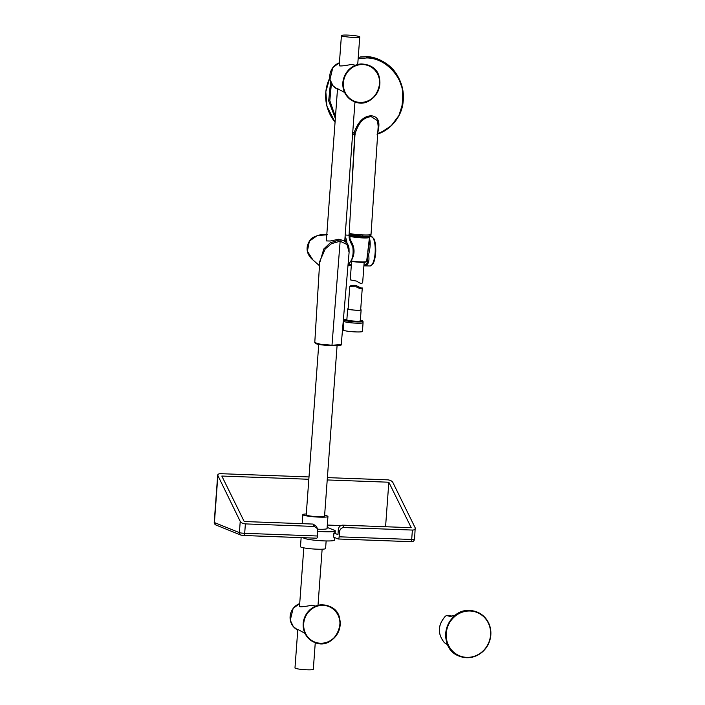 <?xml version="1.0" encoding="UTF-8"?>
<svg xmlns="http://www.w3.org/2000/svg" width="705" height="705" viewBox="0 0 705 705"><rect width="100%" height="100%" fill="white"/><g stroke="black" fill="none" stroke-linecap="round" stroke-linejoin="round"><path stroke-width="1.06" d="M445.384 616.214L446.529 615.5L449.869 616.382L455.791 614.971M447.587 644.599L444.406 642.704C437.382 633.865 437.726 625.018 445.437 616.161M452.848 615.906L450.777 616.267L446.838 615.333M448.591 615.359L451.72 616.152L449.094 615.624L449.402 616.258M446.961 644.255A0.837 0.793 -67.2 0 1 446.794 644.203L444.379 642.687C437.347 633.839 437.682 624.991 445.384 616.161L447.005 615.306L449.261 615.694A0.837 0.837 -142 0 0 448.636 615.359A131.535 9.888 -176.4 0 0 447.058 615.306A0.837 0.784 105.2 0 0 446.529 615.5M360.325 320.793A6.759 0.731 -175.8 0 1 360.325 320.801A6.759 0.731 -175.8 0 1 353.619 321.048A6.759 0.731 -175.8 0 1 346.851 319.832A6.759 0.731 -175.8 0 1 346.851 319.814L347.653 308.896A6.759 0.731 -175.8 0 1 348.138 308.667M344.102 320.035L344.014 321.277A9.482 1.022 4.2 0 0 344.014 321.304A9.482 1.022 4.2 0 0 353.505 323.005A9.482 1.022 4.2 0 0 362.925 322.67L363.022 321.418A9.482 1.022 -175.8 0 1 353.593 321.753A9.482 1.022 -175.8 0 1 344.102 320.052A9.482 1.022 -175.8 0 1 344.102 320.035L346.904 319.162A9.068 0.978 4.2 0 0 344.551 319.673A9.068 0.978 4.2 0 0 356.845 321.462A9.068 0.978 4.2 0 0 360.378 320.158L363.022 321.418M344.022 321.101A9.632 1.04 4.2 0 0 343.864 321.269A9.632 1.04 4.2 0 0 343.864 321.295A9.632 1.04 4.2 0 0 353.505 323.022A9.632 1.04 4.2 0 0 363.075 322.679A9.632 1.04 4.2 0 0 362.943 322.493M343.864 321.269L343.22 330.011A9.632 1.04 4.2 0 0 343.22 330.028A9.632 1.04 4.2 0 0 352.861 331.755A9.632 1.04 4.2 0 0 362.432 331.421L363.075 322.679M360.687 309.583A6.759 0.731 -175.8 0 1 361.127 309.883A6.759 0.731 -175.8 0 1 354.421 310.13A6.759 0.731 -175.8 0 1 347.653 308.913A6.759 0.731 -175.8 0 1 347.653 308.896M362.282 287.957L360.669 309.856A6.292 0.679 -175.8 0 1 360.669 309.856A6.292 0.679 -175.8 0 1 354.412 310.077A6.292 0.679 -175.8 0 1 348.111 308.949A6.292 0.679 -175.8 0 1 348.111 308.931L349.742 286.732C350.2 285.525 352.315 285.093 356.095 285.437C359.55 287.464 361.612 288.301 362.282 287.94L362.282 287.957C361.674 289.165 359.682 288.786 356.298 286.82L349.742 286.732M341.423 35.567A9.191 0.996 4.2 0 0 341.881 35.92A9.191 0.996 4.2 0 0 349.354 37.136A9.191 0.996 4.2 0 0 358.211 37.347A9.191 0.996 4.2 0 0 359.753 36.916A9.191 0.996 4.2 0 0 350.658 35.25A9.191 0.996 4.2 0 0 341.423 35.567L339.202 65.724C340.295 66.252 344.375 65.821 351.46 64.446L355.602 65.274M344.613 92.496L337.528 88.627L326.336 240.916L330.231 241.013L338.62 239.277L343.185 240.414L339.907 239.762L330.337 242.758L323.789 248.971L319.629 262.991M326.803 234.562L320.634 234.721C314.738 236.237 311.222 238.043 310.085 240.149C303.018 250.301 310.253 257.783 312.95 259.969L307.38 251.236L309.389 241.145L317.276 235.602L326.785 234.809M338.62 239.277L339.907 239.762L340.145 241.225L331.535 243.639L325.225 248.944L319.726 261.423L314.774 342.612L320.211 344.172L332.143 345.247L341.255 344.551C340.074 344.851 344.445 345.838 331.949 345.732L340.145 241.225L347.045 244.52L349.098 252.399L341.255 344.551M340.612 344.939L338.541 345.661L331.932 345.723L320.044 344.63L315.355 343.079M337.069 345.758L324.556 516.236A9.191 0.996 -175.8 0 1 318.246 516.712A9.191 0.996 -175.8 0 1 306.217 514.888L318.739 344.41M306.287 513.963A12.593 1.357 4.2 0 0 302.833 514.641A12.593 1.357 4.2 0 0 315.285 516.915A12.593 1.357 4.2 0 0 327.94 516.483A12.593 1.357 4.2 0 0 324.617 515.302M317.664 529.173A12.593 1.357 4.2 0 0 327.058 528.547L327.94 516.483M317.893 531.314A15.457 1.674 4.2 0 0 335.298 530.927A15.457 1.674 4.2 0 0 334.523 530.336L329.147 528.168A15.457 1.674 4.2 0 0 327.129 527.578M339.502 531.94L338.329 529.561L337.959 534.61L333.914 532.98L333.606 537.139L338.171 538.981A2.52 0.802 -87.9 0 0 338.268 538.999A2.52 0.802 -87.9 0 0 339.14 536.805L411.694 539.475L412.39 530.063L343.811 527.534C341.387 527.737 339.951 529.199 339.502 531.94L339.14 536.805M333.914 532.98A15.457 1.674 4.2 0 0 335.183 532.416L335.298 530.927M302.78 537.695L304.56 538.409A15.457 1.674 4.2 0 0 321.577 540.779A15.457 1.674 4.2 0 0 334.619 540.083L334.805 537.624M301.141 537.633L300.48 546.675A12.593 1.357 4.2 0 0 312.932 548.957A12.593 1.357 4.2 0 0 325.587 548.516L326.142 540.947M315.911 606.088L311.769 605.26C304.666 606.652 300.568 607.076 299.493 606.556L303.802 547.855M315.267 642.669L313.311 669.318A9.191 0.996 4.2 0 1 311.777 669.75A9.191 0.996 4.2 0 1 302.912 669.538A9.191 0.996 4.2 0 1 295.439 668.322A9.191 0.996 4.2 0 1 294.981 667.97L297.81 629.415L304.921 633.31M340.859 525.56L327.314 525.058M338.329 529.561C338.779 526.829 340.224 525.357 342.639 525.154L343.811 527.534M385.564 526.741L388.834 482.22L411.218 527.684L342.639 525.154M317.55 536.003L317.435 528.609L314.263 526.441L245.375 523.903L244.688 533.315L317.55 536.003A2.52 0.802 92.1 0 1 316.668 538.206A2.52 0.802 92.1 0 1 316.58 538.188L243.904 535.5M314.263 526.441L313.09 524.071L244.203 521.524L221.828 476.051L308.834 479.268M388.834 482.22L327.217 479.946M412.39 530.063C414.707 530.001 415.65 529.261 415.192 527.834L392.808 482.361C391.857 480.925 390.138 480.079 387.662 479.841L327.384 477.62M338.356 538.99L410.733 541.66A2.52 0.802 -87.9 0 0 410.821 541.678A2.52 0.802 -87.9 0 0 411.694 539.475A4.195 0.449 4.2 0 0 414.575 539.263L415.192 527.834M309.01 476.941L220.656 473.681C218.33 473.742 217.396 474.483 217.845 475.91L214.426 522.564L239.4 532.645L240.229 521.383L217.686 475.152L214.214 522.396A4.195 0.449 4.2 0 0 214.426 522.564A2.52 2.371 -68 0 0 215.862 524.978L240.846 535.069A2.52 2.371 -68 0 1 239.4 532.645A4.195 0.449 4.2 0 0 244.688 533.315A2.52 0.802 -87.9 0 1 243.807 535.518L240.846 535.069A2.52 2.371 -68 0 0 241.604 535.227M240.229 521.383C241.189 522.819 242.908 523.665 245.375 523.903M313.09 524.071L316.263 526.238L317.435 528.609M325.322 234.509L326.803 234.606M369.385 238.052C370.689 241.947 370.425 247.481 368.609 254.646C369.711 261.784 368.16 265.529 363.965 265.864M351.337 265.045L347.97 265.565L351.337 265.089M348.067 264.454C352.288 260.841 353.857 254.954 352.773 246.785C348.808 239.11 348.058 235.285 350.535 235.311L345.203 235.012M349.988 236.281L349.398 237.056L351.187 241.551C354.721 247.57 354.959 253.571 351.883 259.537L348.349 264.56M348.358 264.631L351.39 264.384M363.965 265.018C366.186 264.842 367.331 263.626 367.411 261.396L367.411 261.396C367.305 255.827 367.948 249.852 369.367 243.454L369.164 239.991M352.139 235.611L352.13 235.708A7.658 0.828 4.2 0 0 362.141 237.232A7.658 0.828 4.2 0 0 367.393 236.827L367.411 236.58M354.298 146.226L352.315 177.898M369.913 235.831C370.53 236.492 368.089 236.73 362.582 236.545L362.731 236.281C368.468 236.466 370.997 236.21 370.319 235.523M354.906 133.968L353.936 133.333L354.016 132.734L355.038 133.668L349.16 233.32L349.839 235.091L362.731 236.281L349.477 234.756L349.204 233.425C352.165 234.227 356.739 234.765 362.916 235.021L362.934 234.924C368.953 235.118 371.535 234.844 370.671 234.122M378.18 126.468L377.536 120.722L371.306 116.686L371.332 115.761C381.414 117.03 379.008 127.208 377.563 133.606C386.64 130.011 391.09 127.323 397.435 117.7C401.321 113.144 403.022 104.455 402.537 91.659C401.841 78.026 386.719 58.03 366.706 57.951L366.292 56.673L360.458 56.946M371.332 115.761C360.696 116.202 356.554 126.547 354.016 132.734L352.756 132.214M335.448 116.924L329.817 100.621L331.421 83.481M358.149 58.7L366.706 57.951M330.61 81.709L328.68 100.85L335.333 118.475M376.972 134.126C387.591 131.676 401.471 118.925 403.075 102.357C404.335 92.373 402.106 82.882 396.377 73.875C389.363 62.569 374.672 56.294 366.318 56.664L378.858 59.423L389.874 66.411L398.122 76.827L402.634 89.473L402.916 102.886L398.915 115.514L391.09 125.922L380.365 132.893M371.024 234.474L370.618 235.814C372.399 236.175 369.72 236.422 362.59 236.554L349.733 235.065L349.01 234.448M370.654 234.219C371.517 234.941 368.944 235.214 362.916 235.021L362.731 236.281M353.936 133.333L355.091 134.558L355.038 133.668C357.312 127.438 360.766 117.294 371.306 116.686M362.934 234.924C356.748 234.659 352.165 234.131 349.195 233.329L349.204 233.425M355.091 134.558L355.038 133.668M351.61 261.352L350.253 279.867L356.818 281.154C359.999 283.56 361.956 284 362.678 282.485L364.168 262.278M470.112 611.015A23.371 22.014 -68 0 1 486.732 646.476A23.371 22.014 -68 0 1 448.38 645.066A23.371 22.014 -68 0 1 470.112 611.015M451.209 616.24L450.38 616.214A0.837 0.784 105.1 0 0 449.869 616.382M470.006 610.548A23.785 22.41 -68 0 1 477.179 612.072A23.785 22.41 -68 0 1 489.059 642.519A23.785 22.41 -68 0 1 459.378 656.188A23.785 22.41 -68 0 1 446.318 629.459A23.785 22.41 -68 0 1 470.006 610.548M447.596 644.617L446.794 644.203A0.837 0.793 -67.2 0 1 446.591 644.079M339.422 62.771A14.285 13.457 112 0 0 329.808 75.602A14.285 13.457 112 0 0 337.387 89.138L337.483 89.183M362.784 64.084A19.511 18.383 -68 0 1 368.671 65.336A19.511 18.383 -68 0 1 378.409 90.311A19.511 18.383 -68 0 1 354.06 101.529A19.511 18.383 -68 0 1 343.353 79.594A19.511 18.383 -68 0 1 362.784 64.084L368.671 65.336C391.143 73.117 375.642 111.522 354.06 101.529C346.04 97.695 342.33 91.112 342.921 81.798C344.666 69.539 355.505 63.194 362.758 64.076M362.89 64.552A19.097 17.986 -68 0 1 376.47 93.527A19.097 17.986 -68 0 1 345.133 92.373A19.097 17.986 -68 0 1 362.89 64.552M331.932 345.723L331.949 345.732C323.771 345.291 318.369 344.595 315.743 343.643L314.774 342.612M304.56 538.409L304.604 537.756M299.704 603.595A14.285 13.457 112 0 0 290.116 616.426A14.285 13.457 112 0 0 297.704 629.953L297.766 629.979M323.101 604.899A19.511 18.383 -68 0 1 328.979 606.15A19.511 18.383 -68 0 1 338.726 631.125A19.511 18.383 -68 0 1 314.377 642.334A19.511 18.383 -68 0 1 303.67 620.409A19.511 18.383 -68 0 1 323.101 604.899M323.198 605.366A19.097 17.986 -68 0 1 336.779 634.341A19.097 17.986 -68 0 1 305.441 633.187A19.097 17.986 -68 0 1 323.198 605.366M243.719 535.5A2.52 0.802 -87.9 0 0 243.807 535.518L316.668 538.206M327.437 234.686L326.715 234.783M345.67 241.868A14.452 4.591 -87.9 0 0 344.912 238.96M345.089 236.536A15.29 4.856 92.1 0 1 347.01 243.287M371.086 236.448L373.685 238.44C374.135 239.004 375.862 242.361 375.765 251.341C375.201 260.524 373.183 263.723 372.733 264.181L370.002 265.979A14.779 4.688 -87.9 0 0 375.166 252.187A14.779 4.688 -87.9 0 0 371.597 236.563A14.779 4.688 -87.9 0 0 371.086 236.448L369.676 236.369M372.954 237.849A13.941 4.424 92.1 0 1 375.721 251.403A13.941 4.424 92.1 0 1 371.967 264.727M329.773 77.964A39.436 37.286 78.3 0 0 335.06 122.176L326.926 106.173L325.833 91.721L329.773 77.947M352.597 134.267A39.436 37.286 78.3 0 0 354.897 134.937L352.597 134.267M366.151 261.74A8.284 0.899 -175.8 0 1 360.528 262.269A8.284 0.899 -175.8 0 1 350.852 261.185M351.037 260.903A8.707 0.943 4.2 0 0 360.669 261.925A8.707 0.943 4.2 0 0 366.635 261.476L367.569 253.571M349.918 238.775L349.997 235.99A9.755 1.057 -175.8 0 1 349.997 235.99A9.755 1.057 -175.8 0 0 359.744 237.761A9.755 1.057 -175.8 0 0 369.464 237.418A9.755 1.057 -175.8 0 1 369.464 237.418L368.459 236.519M350.773 235.347A9.341 1.013 4.2 0 0 358.598 237.188A9.341 1.013 4.2 0 0 369.076 236.924A9.341 1.013 4.2 0 0 368.424 236.527M477.179 612.072L469.979 610.539C445.445 608.168 436.087 648.371 459.378 656.188C467.23 659.06 474.65 657.871 481.612 652.618C486.926 648.203 489.984 642.537 490.786 635.61C491.297 624.463 486.758 616.619 477.179 612.072M450.777 616.267L455.853 614.927M361.127 309.883L360.325 320.801M339.422 62.745L332.848 67.548L329.966 79.365L332.998 85.79L337.387 89.138M357.717 64.604L359.753 36.916M344.745 241.198L354.976 101.864M312.95 259.96L319.462 265.714M302.172 523.665L302.833 514.641M317.999 605.428L322.132 549.195M328.979 606.15L323.066 604.89C315.822 604.009 304.974 610.354 303.229 622.612C302.639 631.927 306.358 638.501 314.377 642.334C335.95 652.337 351.451 613.932 328.979 606.15M299.704 603.568L293.157 608.362L290.275 620.18L293.315 626.604L297.704 629.953M215.862 524.978L214.214 522.396M414.575 539.263C413.976 541.255 412.725 542.066 410.821 541.678L338.268 538.999M343.185 240.414C349.09 243.489 348.799 247.816 349.028 248.46L349.098 252.399M344.868 239.541L345.388 241.639M370.002 265.979L363.903 265.864M367.411 261.396C367.164 261.396 367.693 248.786 369.367 243.454L369.358 243.481M378.188 126.345L371.024 234.536M366.318 56.664L358.255 57.308M352.306 177.968L354.765 133.791M367.79 251.703L369.464 237.418M350.711 235.338L349.997 235.99M366.635 261.476L364.987 262.216L360.37 262.269L350.843 261.185"/></g></svg>
